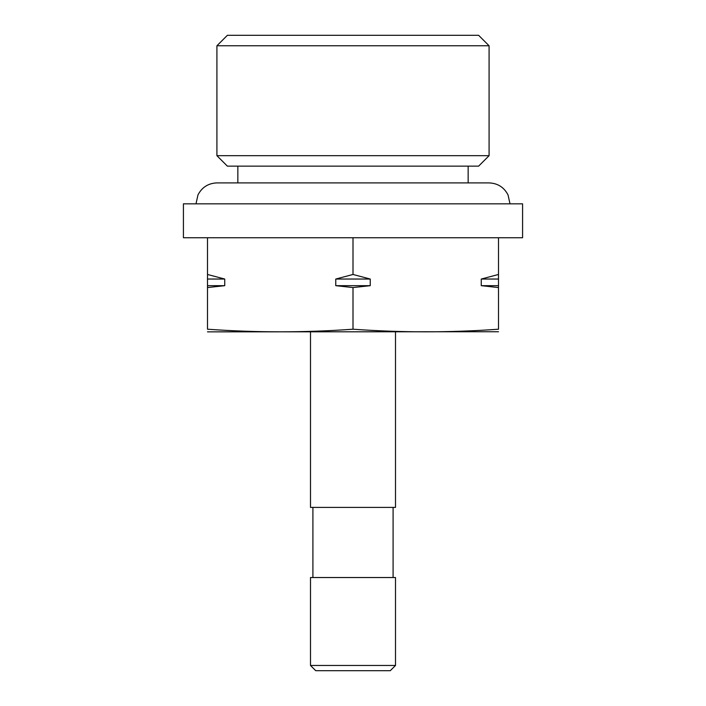 <?xml version="1.0" encoding="UTF-8"?>
<svg xmlns="http://www.w3.org/2000/svg" width="706" height="706" viewBox="0 0 706 706"><rect width="100%" height="100%" fill="white"/><g stroke="black" fill="none" stroke-linecap="round" stroke-linejoin="round"><path stroke-width="1.06" d="M310.499 665.467L395.501 665.467L395.501 577.534L310.499 577.534L310.499 665.467L315.732 670.7L390.268 670.7L395.501 665.467M310.499 331.961L310.499 507.402L395.501 507.402L395.501 331.961M353 274.466L370.235 279.038L335.765 279.038L353 274.466L353 237.745M498.507 331.741L207.493 331.855M207.493 287.571L207.493 274.466L224.737 279.038L224.737 285.674L207.493 287.571L207.493 329.208C207.493 332.694 207.493 332.694 207.493 329.208C255.996 332.694 304.498 332.694 353 329.208C401.502 332.694 450.004 332.694 498.507 329.208C498.507 332.694 498.507 332.694 498.507 329.208L498.507 287.571L481.263 285.674L481.263 279.038L498.507 274.466L498.507 237.745M522.581 237.745L183.419 237.745L183.419 203.831L522.581 203.831L522.581 237.745M478.615 166.148L227.385 166.148L216.918 155.682L489.082 155.682L478.615 166.148M216.918 45.766L227.385 35.3L478.615 35.3L489.082 45.766L216.918 45.766L216.918 155.682M489.082 45.766L489.082 155.682M237.851 166.148L237.851 182.898M468.149 166.148L468.149 182.898M498.507 274.466L498.507 287.571M370.235 279.038L370.235 285.674L353 287.571L335.765 285.674L335.765 279.038M353 329.208L353 287.571M207.493 274.466L207.493 237.745M224.737 285.674L207.493 285.674M224.737 279.038L207.493 279.038M370.235 285.674L335.765 285.674M498.507 285.674L481.263 285.674M498.507 279.038L481.263 279.038M393.092 507.402L393.092 577.534M312.908 507.402L312.908 577.534M510.014 203.831L508.029 194.918C504.031 187.258 497.712 183.251 489.082 182.898L216.918 182.898C208.288 183.251 201.969 187.258 197.971 194.918L195.986 203.831"/></g></svg>
